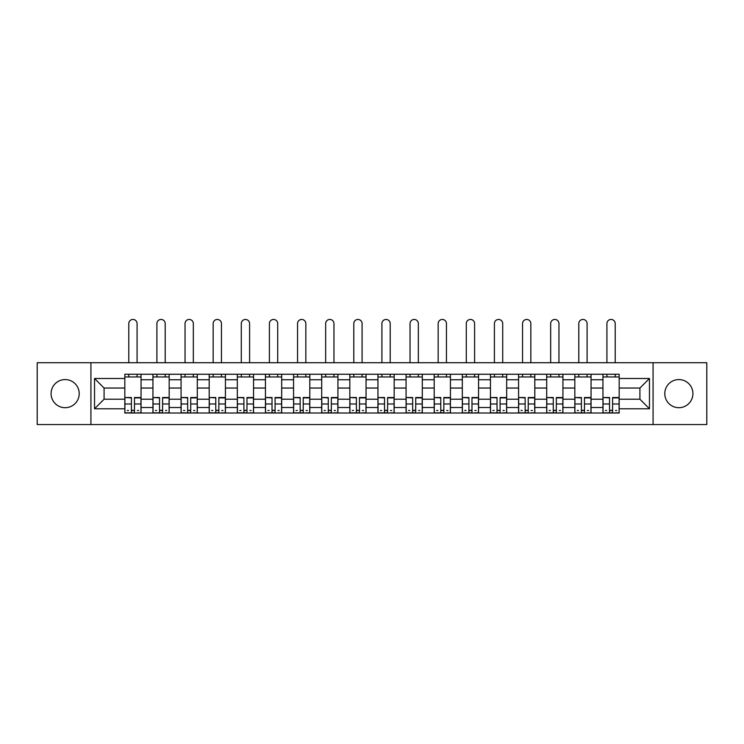 <?xml version="1.0" encoding="UTF-8"?>
<svg xmlns="http://www.w3.org/2000/svg" width="744" height="744" viewBox="0 0 744 744"><rect width="100%" height="100%" fill="white"/><g stroke="black" fill="none" stroke-linecap="round" stroke-linejoin="round"><path stroke-width="1.12" d="M678.854 379.57A14.062 14.062 0 0 0 664.792 393.632A14.062 14.062 0 0 0 678.854 407.693A14.062 14.062 0 0 0 692.915 393.632A14.062 14.062 0 0 0 678.854 379.57M65.147 379.57A14.062 14.062 0 0 0 51.085 393.632A14.062 14.062 0 0 0 65.147 407.693A14.062 14.062 0 0 0 79.208 393.632A14.062 14.062 0 0 0 65.147 379.57M653.074 424.554L706.8 424.554L706.8 362.719L37.2 362.719L37.2 424.554L653.074 424.554L653.074 362.719M152.948 413.013L152.948 379.756L141.044 379.756L141.044 413.013M141.044 379.756L141.044 374.251M152.948 379.756L152.948 374.251M169.176 374.251L169.176 413.013M181.071 413.013L181.071 374.251M197.3 374.251L197.3 413.013M209.194 413.013L209.194 374.251M225.423 374.251L225.423 413.013M237.327 413.013L237.327 374.251M253.546 374.251L253.546 413.013M265.45 413.013L265.45 374.251M281.678 374.251L281.678 413.013M293.573 413.013L293.573 374.251M309.802 374.251L309.802 413.013M321.696 413.013L321.696 374.251M337.925 374.251L337.925 413.013M349.829 413.013L349.829 374.251M366.048 374.251L366.048 413.013M377.952 413.013L377.952 374.251M394.171 374.251L394.171 413.013M406.075 413.013L406.075 374.251M422.304 374.251L422.304 413.013M434.198 413.013L434.198 374.251M450.427 374.251L450.427 413.013M462.322 413.013L462.322 374.251M478.55 374.251L478.55 413.013M490.454 413.013L490.454 374.251M506.673 374.251L506.673 413.013M518.577 413.013L518.577 374.251M534.806 374.251L534.806 413.013M546.701 413.013L546.701 374.251M562.929 374.251L562.929 413.013M574.824 413.013L574.824 374.251M591.052 374.251L591.052 413.013M602.956 413.013L602.956 374.251M602.956 399.221L591.052 399.221M574.824 399.221L562.929 399.221M546.701 399.221L534.806 399.221M518.577 399.221L506.673 399.221M490.454 399.221L478.55 399.221M462.322 399.221L450.427 399.221M434.198 399.221L422.304 399.221M406.075 399.221L394.171 399.221M377.952 399.221L366.048 399.221M349.829 399.221L337.925 399.221M321.696 399.221L309.802 399.221M293.573 399.221L281.678 399.221M265.45 399.221L253.546 399.221M237.327 399.221L225.423 399.221M209.194 399.221L197.3 399.221M181.071 399.221L169.176 399.221M152.948 399.221L141.044 399.221M602.956 388.043L591.052 388.043M574.824 388.043L562.929 388.043M546.701 388.043L534.806 388.043M518.577 388.043L506.673 388.043M490.454 388.043L478.55 388.043M462.322 388.043L450.427 388.043M434.198 388.043L422.304 388.043M406.075 388.043L394.171 388.043M377.952 388.043L366.048 388.043M349.829 388.043L337.925 388.043M321.696 388.043L309.802 388.043M293.573 388.043L281.678 388.043M265.45 388.043L253.546 388.043M237.327 388.043L225.423 388.043M209.194 388.043L197.3 388.043M181.071 388.043L169.176 388.043M152.948 388.043L141.044 388.043M104.086 399.221L124.825 399.221L124.825 388.043L104.086 388.043L104.086 399.221L94.535 408.782L94.535 378.491L124.825 378.491L124.825 388.043M619.175 388.043L619.175 399.221L639.914 399.221L639.914 388.043L619.175 388.043L619.175 374.251L124.825 374.251L124.825 378.491M619.175 378.491L649.466 378.491L649.466 408.782L619.175 408.782L619.175 399.221M124.825 399.221L124.825 413.013L619.175 413.013L619.175 408.782M124.825 408.782L94.535 408.782M90.926 424.554L90.926 362.719M134.469 410.316L131.4 410.316M124.825 376.957L141.044 376.957M162.592 410.316L159.523 410.316M152.948 376.957L169.176 376.957M190.715 410.316L187.655 410.316M181.071 376.957L197.3 376.957M218.848 410.316L215.779 410.316M209.194 376.957L225.423 376.957M246.971 410.316L243.902 410.316M237.327 376.957L253.546 376.957M275.094 410.316L272.025 410.316M265.45 376.957L281.678 376.957M303.217 410.316L300.158 410.316M293.573 376.957L309.802 376.957M331.34 410.316L328.281 410.316M321.696 376.957L337.925 376.957M359.473 410.316L356.404 410.316M349.829 376.957L366.048 376.957M387.596 410.316L384.527 410.316M377.952 376.957L394.171 376.957M415.719 410.316L412.66 410.316M406.075 376.957L422.304 376.957M443.843 410.316L440.783 410.316M434.198 376.957L450.427 376.957M471.975 410.316L468.906 410.316M462.322 376.957L478.55 376.957M500.098 410.316L497.029 410.316M490.454 376.957L506.673 376.957M528.221 410.316L525.152 410.316M518.577 376.957L534.806 376.957M556.345 410.316L553.285 410.316M546.701 376.957L562.929 376.957M584.477 410.316L581.408 410.316M574.824 376.957L591.052 376.957M612.6 410.316L609.531 410.316M602.956 376.957L619.175 376.957M94.535 378.491L104.086 388.043M639.914 399.221L649.466 408.782M639.914 388.043L649.466 378.491M137.082 362.719L137.082 323.594A4.148 4.148 0 0 0 132.934 319.446A4.148 4.148 0 0 0 128.786 323.594L128.786 362.719M131.4 397.891L124.908 397.51L131.4 397.51L131.4 412.836L124.908 412.836L128.517 412.836M124.908 397.891L124.908 412.836M134.469 410.493L131.4 410.493M138.617 410.493L137.352 410.493M128.517 410.493L127.252 410.493M137.352 412.836L140.96 412.836L140.96 397.51L134.469 397.51L134.469 412.836L128.786 412.836M140.96 412.836L137.082 412.836M137.082 374.251L137.082 376.957M128.786 374.251L128.786 376.957M165.205 362.719L165.205 323.594A4.148 4.148 0 0 0 161.057 319.446A4.148 4.148 0 0 0 156.91 323.594L156.91 362.719M159.523 397.891L153.041 397.51L159.523 397.51L159.523 412.836L153.041 412.836L156.64 412.836M153.041 397.891L153.041 412.836M162.592 410.493L159.523 410.493M166.74 410.493L165.475 410.493M156.64 410.493L155.384 410.493M165.475 412.836L169.083 412.836L169.083 397.51L162.592 397.51L162.592 412.836L156.91 412.836M169.083 412.836L165.205 412.836M165.205 374.251L165.205 376.957M156.91 374.251L156.91 376.957M193.328 362.719L193.328 323.594A4.148 4.148 0 0 0 189.181 319.446A4.148 4.148 0 0 0 185.042 323.594L185.042 362.719M187.655 397.891L181.164 397.51L187.655 397.51L187.655 412.836L181.164 412.836L184.772 412.836M181.164 397.891L181.164 412.836M190.715 410.493L187.655 410.493M194.863 410.493L193.598 410.493M184.772 410.493L183.508 410.493M193.598 412.836L197.207 412.836L197.207 397.51L190.715 397.51L190.715 412.836L185.042 412.836M197.207 412.836L193.328 412.836M193.328 374.251L193.328 376.957M185.042 374.251L185.042 376.957M221.461 362.719L221.461 323.594A4.148 4.148 0 0 0 217.313 319.446A4.148 4.148 0 0 0 213.165 323.594L213.165 362.719M215.779 397.891L209.287 397.51L215.779 397.51L215.779 412.836L209.287 412.836L212.896 412.836M209.287 397.891L209.287 412.836M218.848 410.493L215.779 410.493M222.986 410.493L221.731 410.493M212.896 410.493L211.631 410.493M221.731 412.836L225.33 412.836L225.33 397.51L218.848 397.51L218.848 412.836L213.165 412.836M225.33 412.836L221.461 412.836M221.461 374.251L221.461 376.957M213.165 374.251L213.165 376.957M249.584 362.719L249.584 323.594A4.148 4.148 0 0 0 245.436 319.446A4.148 4.148 0 0 0 241.288 323.594L241.288 362.719M243.902 397.891L237.41 397.51L243.902 397.51L243.902 412.836L237.41 412.836L241.019 412.836M237.41 397.891L237.41 412.836M246.971 410.493L243.902 410.493M251.119 410.493L249.854 410.493M241.019 410.493L239.754 410.493M249.854 412.836L253.462 412.836L253.462 397.51L246.971 397.51L246.971 412.836L241.288 412.836M253.462 412.836L249.584 412.836M249.584 374.251L249.584 376.957M241.288 374.251L241.288 376.957M277.707 362.719L277.707 323.594A4.148 4.148 0 0 0 273.56 319.446A4.148 4.148 0 0 0 269.412 323.594L269.412 362.719M272.025 397.891L265.543 397.51L272.025 397.51L272.025 412.836L265.543 412.836L269.142 412.836M265.543 397.891L265.543 412.836M275.094 410.493L272.025 410.493M279.242 410.493L277.977 410.493M269.142 410.493L267.887 410.493M277.977 412.836L281.585 412.836L281.585 397.51L275.094 397.51L275.094 412.836L269.412 412.836M281.585 412.836L277.707 412.836M277.707 374.251L277.707 376.957M269.412 374.251L269.412 376.957M305.831 362.719L305.831 323.594A4.148 4.148 0 0 0 301.683 319.446A4.148 4.148 0 0 0 297.544 323.594L297.544 362.719M300.158 397.891L293.666 397.51L300.158 397.51L300.158 412.836L293.666 412.836L297.265 412.836M293.666 397.891L293.666 412.836M303.217 410.493L300.158 410.493M307.365 410.493L306.1 410.493M297.265 410.493L296.01 410.493M306.1 412.836L309.709 412.836L309.709 397.51L303.217 397.51L303.217 412.836L297.544 412.836M309.709 412.836L305.831 412.836M305.831 374.251L305.831 376.957M297.544 374.251L297.544 376.957M333.963 362.719L333.963 323.594A4.148 4.148 0 0 0 329.815 319.446A4.148 4.148 0 0 0 325.667 323.594L325.667 362.719M328.281 397.891L321.789 397.51L328.281 397.51L328.281 412.836L321.789 412.836L325.398 412.836M321.789 397.891L321.789 412.836M331.34 410.493L328.281 410.493M335.488 410.493L334.233 410.493M325.398 410.493L324.133 410.493M334.233 412.836L337.832 412.836L337.832 397.51L331.34 397.51L331.34 412.836L325.667 412.836M337.832 412.836L333.963 412.836M333.963 374.251L333.963 376.957M325.667 374.251L325.667 376.957M362.086 362.719L362.086 323.594A4.148 4.148 0 0 0 357.938 319.446A4.148 4.148 0 0 0 353.791 323.594L353.791 362.719M356.404 397.891L349.913 397.51L356.404 397.51L356.404 412.836L349.913 412.836L353.521 412.836M349.913 397.891L349.913 412.836M359.473 410.493L356.404 410.493M363.621 410.493L362.356 410.493M353.521 410.493L352.256 410.493M362.356 412.836L365.964 412.836L365.964 397.51L359.473 397.51L359.473 412.836L353.791 412.836M365.964 412.836L362.086 412.836M362.086 374.251L362.086 376.957M353.791 374.251L353.791 376.957M390.209 362.719L390.209 323.594A4.148 4.148 0 0 0 386.062 319.446A4.148 4.148 0 0 0 381.914 323.594L381.914 362.719M384.527 397.891L378.036 397.51L384.527 397.51L384.527 412.836L378.036 412.836L381.644 412.836M378.036 397.891L378.036 412.836M387.596 410.493L384.527 410.493M391.744 410.493L390.479 410.493M381.644 410.493L380.379 410.493M390.479 412.836L394.088 412.836L394.088 397.51L387.596 397.51L387.596 412.836L381.914 412.836M394.088 412.836L390.209 412.836M390.209 374.251L390.209 376.957M381.914 374.251L381.914 376.957M418.333 362.719L418.333 323.594A4.148 4.148 0 0 0 414.185 319.446A4.148 4.148 0 0 0 410.037 323.594L410.037 362.719M412.66 397.891L406.168 397.51L412.66 397.51L412.66 412.836L406.168 412.836L409.767 412.836M406.168 397.891L406.168 412.836M415.719 410.493L412.66 410.493M419.867 410.493L418.602 410.493M409.767 410.493L408.512 410.493M418.602 412.836L422.211 412.836L422.211 397.51L415.719 397.51L415.719 412.836L410.037 412.836M422.211 412.836L418.333 412.836M418.333 374.251L418.333 376.957M410.037 374.251L410.037 376.957M446.456 362.719L446.456 323.594A4.148 4.148 0 0 0 442.317 319.446A4.148 4.148 0 0 0 438.17 323.594L438.17 362.719M440.783 397.891L434.291 397.51L440.783 397.51L440.783 412.836L434.291 412.836L437.9 412.836M434.291 397.891L434.291 412.836M443.843 410.493L440.783 410.493M447.99 410.493L446.735 410.493M437.9 410.493L436.635 410.493M446.735 412.836L450.334 412.836L450.334 397.51L443.843 397.51L443.843 412.836L438.17 412.836M450.334 412.836L446.456 412.836M446.456 374.251L446.456 376.957M438.17 374.251L438.17 376.957M474.588 362.719L474.588 323.594A4.148 4.148 0 0 0 470.441 319.446A4.148 4.148 0 0 0 466.293 323.594L466.293 362.719M468.906 397.891L462.415 397.51L468.906 397.51L468.906 412.836L462.415 412.836L466.023 412.836M462.415 397.891L462.415 412.836M471.975 410.493L468.906 410.493M476.113 410.493L474.858 410.493M466.023 410.493L464.758 410.493M474.858 412.836L478.457 412.836L478.457 397.51L471.975 397.51L471.975 412.836L466.293 412.836M478.457 412.836L474.588 412.836M474.588 374.251L474.588 376.957M466.293 374.251L466.293 376.957M502.712 362.719L502.712 323.594A4.148 4.148 0 0 0 498.564 319.446A4.148 4.148 0 0 0 494.416 323.594L494.416 362.719M497.029 397.891L490.538 397.51L497.029 397.51L497.029 412.836L490.538 412.836L494.146 412.836M490.538 397.891L490.538 412.836M500.098 410.493L497.029 410.493M504.246 410.493L502.981 410.493M494.146 410.493L492.881 410.493M502.981 412.836L506.59 412.836L506.59 397.51L500.098 397.51L500.098 412.836L494.416 412.836M506.59 412.836L502.712 412.836M502.712 374.251L502.712 376.957M494.416 374.251L494.416 376.957M530.835 362.719L530.835 323.594A4.148 4.148 0 0 0 526.687 319.446A4.148 4.148 0 0 0 522.539 323.594L522.539 362.719M525.152 397.891L518.67 397.51L525.152 397.51L525.152 412.836L518.67 412.836L522.269 412.836M518.67 397.891L518.67 412.836M528.221 410.493L525.152 410.493M532.369 410.493L531.104 410.493M522.269 410.493L521.014 410.493M531.104 412.836L534.713 412.836L534.713 397.51L528.221 397.51L528.221 412.836L522.539 412.836M534.713 412.836L530.835 412.836M530.835 374.251L530.835 376.957M522.539 374.251L522.539 376.957M558.958 362.719L558.958 323.594A4.148 4.148 0 0 0 554.819 319.446A4.148 4.148 0 0 0 550.672 323.594L550.672 362.719M553.285 397.891L546.794 397.51L553.285 397.51L553.285 412.836L546.794 412.836L550.402 412.836M546.794 397.891L546.794 412.836M556.345 410.493L553.285 410.493M560.492 410.493L559.228 410.493M550.402 410.493L549.137 410.493M559.228 412.836L562.836 412.836L562.836 397.51L556.345 397.51L556.345 412.836L550.672 412.836M562.836 412.836L558.958 412.836M558.958 374.251L558.958 376.957M550.672 374.251L550.672 376.957M587.09 362.719L587.09 323.594A4.148 4.148 0 0 0 582.943 319.446A4.148 4.148 0 0 0 578.795 323.594L578.795 362.719M581.408 397.891L574.917 397.51L581.408 397.51L581.408 412.836L574.917 412.836L578.525 412.836M574.917 397.891L574.917 412.836M584.477 410.493L581.408 410.493M588.616 410.493L587.36 410.493M578.525 410.493L577.26 410.493M587.36 412.836L590.959 412.836L590.959 397.51L584.477 397.51L584.477 412.836L578.795 412.836M590.959 412.836L587.09 412.836M587.09 374.251L587.09 376.957M578.795 374.251L578.795 376.957M615.214 362.719L615.214 323.594A4.148 4.148 0 0 0 611.066 319.446A4.148 4.148 0 0 0 606.918 323.594L606.918 362.719M609.531 397.891L603.04 397.51L609.531 397.51L609.531 412.836L603.04 412.836L606.648 412.836M603.04 397.891L603.04 412.836M612.6 410.493L609.531 410.493M616.748 410.493L615.483 410.493M606.648 410.493L605.384 410.493M615.483 412.836L619.092 412.836L619.092 397.51L612.6 397.51L612.6 412.836L606.918 412.836M619.092 412.836L615.214 412.836M615.214 374.251L615.214 376.957M606.918 374.251L606.918 376.957M574.824 379.756L562.929 379.756M546.701 379.756L534.806 379.756M518.577 379.756L506.673 379.756M490.454 379.756L478.55 379.756M462.322 379.756L450.427 379.756M434.198 379.756L422.304 379.756M406.075 379.756L394.171 379.756M377.952 379.756L366.048 379.756M349.829 379.756L337.925 379.756M321.696 379.756L309.802 379.756M293.573 379.756L281.678 379.756M265.45 379.756L253.546 379.756M237.327 379.756L225.423 379.756M209.194 379.756L197.3 379.756M181.071 379.756L169.176 379.756M602.956 379.756L591.052 379.756M574.824 407.517L562.929 407.517M546.701 407.517L534.806 407.517M518.577 407.517L506.673 407.517M490.454 407.517L478.55 407.517M462.322 407.517L450.427 407.517M434.198 407.517L422.304 407.517M406.075 407.517L394.171 407.517M377.952 407.517L366.048 407.517M349.829 407.517L337.925 407.517M321.696 407.517L309.802 407.517M293.573 407.517L281.678 407.517M265.45 407.517L253.546 407.517M237.327 407.517L225.423 407.517M209.194 407.517L197.3 407.517M181.071 407.517L169.176 407.517M152.948 407.517L141.044 407.517M602.956 407.517L591.052 407.517M131.4 403.983L124.908 403.983M140.96 397.891L134.469 397.891M140.96 403.983L134.469 403.983M159.523 403.983L153.041 403.983M169.083 397.891L162.592 397.891M169.083 403.983L162.592 403.983M187.655 403.983L181.164 403.983M197.207 397.891L190.715 397.891M197.207 403.983L190.715 403.983M215.779 403.983L209.287 403.983M225.33 397.891L218.848 397.891M225.33 403.983L218.848 403.983M243.902 403.983L237.41 403.983M253.462 397.891L246.971 397.891M253.462 403.983L246.971 403.983M272.025 403.983L265.543 403.983M281.585 397.891L275.094 397.891M281.585 403.983L275.094 403.983M300.158 403.983L293.666 403.983M309.709 397.891L303.217 397.891M309.709 403.983L303.217 403.983M328.281 403.983L321.789 403.983M337.832 397.891L331.34 397.891M337.832 403.983L331.34 403.983M356.404 403.983L349.913 403.983M365.964 397.891L359.473 397.891M365.964 403.983L359.473 403.983M384.527 403.983L378.036 403.983M394.088 397.891L387.596 397.891M394.088 403.983L387.596 403.983M412.66 403.983L406.168 403.983M422.211 397.891L415.719 397.891M422.211 403.983L415.719 403.983M440.783 403.983L434.291 403.983M450.334 397.891L443.843 397.891M450.334 403.983L443.843 403.983M468.906 403.983L462.415 403.983M478.457 397.891L471.975 397.891M478.457 403.983L471.975 403.983M497.029 403.983L490.538 403.983M506.59 397.891L500.098 397.891M506.59 403.983L500.098 403.983M525.152 403.983L518.67 403.983M534.713 397.891L528.221 397.891M534.713 403.983L528.221 403.983M553.285 403.983L546.794 403.983M562.836 397.891L556.345 397.891M562.836 403.983L556.345 403.983M581.408 403.983L574.917 403.983M590.959 397.891L584.477 397.891M590.959 403.983L584.477 403.983M609.531 403.983L603.04 403.983M619.092 397.891L612.6 397.891M619.092 403.983L612.6 403.983"/></g></svg>
